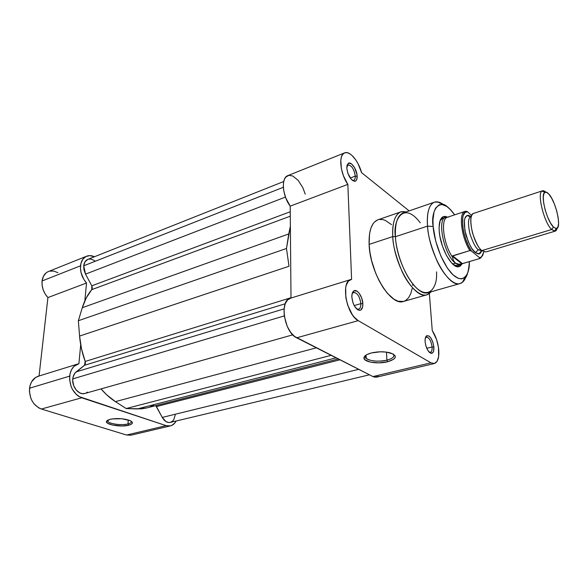 <?xml version="1.0" encoding="UTF-8"?>
<svg xmlns="http://www.w3.org/2000/svg" width="588" height="588" viewBox="0 0 588 588"><rect width="100%" height="100%" fill="white"/><g stroke="black" fill="none" stroke-linecap="round" stroke-linejoin="round"><path stroke-width="0.88" d="M107.854 420.119L107.824 420.155C105.524 423.191 120.628 425.962 127.993 423.926L128.698 425.227C120.658 427.439 104.142 424.426 106.641 421.118L110.059 419.325L112.014 418.935L121.841 418.752L130.22 420.663L132.175 422.074L132.432 422.801L131.462 424.161L128.698 425.227L122.172 425.969L112.499 425.065L107.597 423.257L106.472 421.816L107.325 420.435L110.059 419.325C117.35 418.002 124.075 418.45 130.235 420.67C133.557 422.471 133.042 423.985 128.698 425.227L127.993 423.926C121.907 425.572 109.493 424.044 107.927 421.412L107.854 420.119M128.265 419.935L127.993 423.926L128.265 419.935M39.043 376.048L35.581 377.481L31.539 381.862L29.944 385.941L29.422 391.52L30.796 398.142L32.23 401.2L34.082 403.912L38.749 407.91L41.38 409.035L81.695 397.789C73.529 394.011 69.516 386.786 69.671 376.129L29.532 388.212C29.231 398.539 33.178 405.485 41.38 409.035L126.589 435.032L130.962 435.201M47.922 297.572L86.532 283.004C82.136 277.926 80.137 272.193 80.519 265.805L42.086 280.961C41.601 287.179 43.549 292.714 47.922 297.572L39.051 376.004L47.922 297.572L86.532 283.004L83.746 279.256L81.041 272.604L80.438 268.01L80.953 263.336L82.849 259.212L85.907 256.544L89.751 255.618L94.47 256.736C91.684 255.449 89.067 255.28 86.62 256.214C83.151 257.742 81.115 260.94 80.519 265.805L42.086 280.961L42.115 285.32L43.167 289.781L45.158 293.985L47.922 297.572M57.925 272.7L53.692 271.061L49.554 271.156M47.672 271.862L45.982 272.986L43.387 276.382L42.086 280.961C42.755 276.22 44.864 273.075 48.407 271.524L86.59 256.228M170.417 425.881L166.147 425.646L126.589 435.032L166.147 425.646L81.695 397.789L41.38 409.035L126.589 435.032L130.933 435.208L170.417 425.881C172.821 425.264 174.724 423.647 176.128 421.015L174.695 423.162L171.645 425.469L169.888 425.984L166.147 425.646L79.086 396.584L76.616 394.769L72.522 389.572L71.06 386.404L69.605 379.539L70.038 373.792L71.56 369.609L73.992 366.346L78.902 363.715L80.696 344.774L78.902 363.715L78.035 363.935C73.302 365.648 70.516 369.712 69.671 376.129L29.532 388.212C30.48 381.98 33.354 378.003 38.161 376.276L78.006 363.95M84.848 300.806L86.532 283.004L84.848 300.806M131.286 421.251C131.705 422.36 130.609 423.25 127.993 423.926C130.609 423.25 131.705 422.36 131.286 421.251M283.717 181.523L87.803 259.389C85.473 260.403 84.113 262.542 83.716 265.791L283.35 187.285L83.716 265.791L85.532 274.126L91.794 285.827L290.244 211.761L91.794 285.827L85.532 274.126L285.452 197.076L85.532 274.126L83.996 269.973L83.716 265.791L84.951 261.866L87.818 259.381M284.07 308.869L76.205 371.859C74.264 373.454 73.125 375.791 72.78 378.885L284.254 315.91L72.78 378.885C71.751 386.919 78.968 395.496 84.922 393.445L82.555 393.673L79.902 392.953L76.278 390.123L73.713 385.713L72.721 380.576L73.169 376.739L74.919 373.159L84.51 365.288L285.187 303.768L84.51 365.288L85.194 361.451L290.994 297.712L85.194 361.451L81.504 348.86L79.578 336.079C80.284 344.664 82.151 353.123 85.194 361.451L85.466 363.112L84.826 364.979L76.205 371.859L284.07 308.869M316.359 347.817L115.402 401.626L126.155 408.542L331.147 355.328L126.155 408.542L115.402 401.626L316.359 347.817M101.026 388.903C105.502 394.1 110.287 398.341 115.402 401.626L106.678 394.805L101.026 388.903M289.009 266.261L79.578 336.079L78.351 320.732L286.481 248.481L289.009 266.261L79.578 336.079L78.351 320.732L286.481 248.481L288.752 233.951L82.283 307.715L78.351 320.732L82.283 307.715L288.752 233.951L290.369 226.314L286.481 248.481L289.009 266.261M91.765 289.634C87.641 294.529 84.481 300.556 82.283 307.715L86.296 297.822L91.765 289.634L91.794 285.827L92.323 287.907L91.765 289.634L290.281 216.193L91.765 289.634M175.239 414.9L173.769 419.707L172.784 420.971L170.285 422.419L168.866 422.544L165.956 421.574L162.266 417.414L358.709 369.337L162.266 417.414C164.515 421.265 167.19 422.934 170.277 422.419L369.448 374.799M162.266 417.414L156.445 406.551L339.938 359.797L156.445 406.551L155.754 405.632L162.266 417.414M137.107 408.961L146.632 407.962L141.502 408.851L126.155 408.542L137.107 408.961L336.101 357.842L137.107 408.961M87.406 392.123L86.318 392.865M88.663 259.124L91.044 259.095L94.705 260.741M153.725 405.213L149.844 406.955M429.174 352.161L429.968 352.359C431.555 352.168 432.268 350.375 432.099 346.979L433.878 347.067C434.076 351.029 433.253 353.123 431.401 353.351C428.196 352.293 426.094 348.419 425.109 341.724L425.69 345.215L427.616 350.051L430.173 352.962L432.496 352.976L433.518 351.345L433.878 347.067L432.783 341.929L430.592 337.622L428.88 335.939L426.55 335.851L425.205 338.659L425.109 341.724C424.933 338.556 425.477 336.556 426.741 335.719C430.188 335.579 432.57 339.364 433.878 347.067L432.099 346.979C432.268 350.044 431.688 351.822 430.342 352.315L429.174 352.161M352.234 180.273L353.27 180.442C354.667 180.185 355.336 178.737 355.277 176.113L357.159 176.253C357.232 179.318 356.453 181.008 354.829 181.31C350.646 180.141 347.964 175.709 346.788 168.021L347.853 173.291L351.33 179.421L354.314 181.302L355.916 180.832L356.909 179.061L356.989 174.592L354.586 167.698L351.668 164.03L348.846 163.082L347.067 165.199L346.788 168.021L348.169 163.398C351.036 160.899 357.056 169.572 357.159 176.253L355.277 176.113C355.343 178.421 354.814 179.832 353.697 180.34L352.234 180.273M356.585 308.884L358.055 309.31C359.959 309.075 360.885 307.186 360.841 303.651L362.84 303.768C362.906 307.891 361.833 310.089 359.613 310.368C355.439 309.178 352.844 304.738 351.844 297.065L352.991 302.864L354.637 306.385L357.783 309.817L359.856 310.354L360.767 310.052L362.59 307.068L362.84 303.768L361.701 298.072L359.121 293.162L356.997 291.156L354.005 290.817L352.131 293.735L351.844 297.065C351.778 293.941 352.44 291.883 353.851 290.906C357.078 288.546 362.7 296.646 362.84 303.768L360.841 303.651C360.907 306.774 360.157 308.634 358.599 309.229L356.585 308.884M386.919 360.157C392.806 358.526 394.945 356.504 393.321 354.094C394.945 356.504 392.806 358.526 386.919 360.157L386.47 352.109L386.919 360.157C377.841 361.885 370.94 361.297 366.214 358.408L365.736 355.314L365.295 356.232C364.016 360.224 377.606 362.634 386.919 360.157L387.661 361.767L386.919 360.157M371.425 352.947C378.099 351.44 384.383 351.418 390.27 352.866C397.686 355.865 396.819 358.834 387.661 361.767L378.944 362.855L370.462 362.135L364.979 359.827L363.972 357.754L365.354 355.6L366.897 354.601L371.425 352.947L380.37 351.8L386.404 352.102L393.21 354.027L395.224 355.997L395.342 357.078L393.784 359.209L387.661 361.767C377.481 364.464 362.634 361.848 364.009 357.497C364.531 355.652 367.008 354.138 371.425 352.947M457.56 265.644L453.951 265.1L457.236 265.725L458.89 266.687C452.15 268.929 440.361 248.092 439.258 231.459L439.89 236.266L442.521 246.328L446.564 255.633L451.356 262.667L456.119 266.357L458.258 266.768L460.125 266.202L462.146 263.843L458.89 266.687M433.158 226.512C430.32 212.452 438.993 192.217 454.634 214.855L450.283 209.46L446.814 206.469L441.919 204.433L439.038 204.837L435.59 208.101L434.025 211.974L432.959 219.993L433.158 226.512L427.542 226.13L433.158 226.512L435.737 241.19L440.824 255.964L447.571 268.363L453.039 274.868L458.287 278.359L461.433 278.881L464.167 277.962L466.38 275.669L468.004 272.119L468.996 267.452L469.327 261.631C470.032 272.795 463.976 286.18 451.665 273.501C439.523 259.852 433.562 236.009 433.158 226.512M442.771 204.095C439.603 201.985 436.847 201.346 434.495 202.169C427.652 204.815 426.77 217.347 427.542 226.13C426.719 212.459 429.042 204.477 434.495 202.169C436.957 201.368 439.714 202.007 442.771 204.095M405.918 211.996C404.632 211.482 400.303 211.606 400.972 211.849L377.937 219.794C371.682 222.374 368.735 230.577 369.11 244.402L392.777 236.589C392.218 222.602 394.945 214.355 400.972 211.849L406.301 211.864L400.972 211.849C393.416 214.745 392.152 227.6 392.777 236.589L395.43 236.699C392.644 221.764 402.824 199.692 420.266 222.808M434.37 363.516C437.766 362.259 439.229 357.769 438.773 350.051C438.023 342.598 435.855 336.108 432.254 330.596L429.365 293.647L432.254 330.596L436.59 339.592L438.479 347.471L438.633 356.556L437.112 361.282L434.414 363.502L430.93 362.818L372.954 376.577L376.629 377.158L434.37 363.516L430.93 362.818L358.239 320.636L354.233 317.182L352.322 314.69L347.648 305.047L345.854 297.778L345.685 287.76L346.303 285.055L348.456 281.079L351.595 279.337L347.846 184.389L343.443 175.797L341.378 168.668L340.797 160.061L341.474 156.724L342.753 154.291L344.553 152.895L346.758 152.615L349.235 153.439L351.852 155.313L355.718 159.818L358.048 163.707L361.561 172.629L409.13 210.894L361.561 172.629C358.452 160.847 349.728 150.499 344.597 152.88L287.789 175.636C280.983 177.694 282.321 195.877 290.2 206.145L290.994 298.035L290.2 206.145L347.846 184.389C340.114 173.504 338.269 154.718 344.597 152.88M354.182 305.584L360.841 303.651L354.182 305.584M426.741 348.309L432.099 346.979L426.741 348.309M350.228 178.039L355.277 176.113L350.228 178.039M454.708 214.833C449.901 208.718 446.292 205.286 443.881 204.536L439.405 202.889C438.876 202.162 437.237 201.919 434.495 202.169L403.258 212.915C397.481 215.318 394.871 223.249 395.43 236.699L427.542 226.13L395.43 236.699C396.569 263.961 416.811 297.513 428.299 292.589L460.073 283.541C449.247 288.326 429.203 253.832 427.542 226.13C427.77 234.538 430.923 246.129 437.009 260.903C443.455 275.169 453.907 285.783 460.073 283.541C462.705 282.608 464.594 280.513 465.74 277.249C464.439 280.674 462.565 282.769 460.117 283.534M290.994 298.087L287.606 299.88L285.18 303.798L284.019 309.413L284.283 316.101L287.245 326.399L290.59 332.249L294.581 336.468L372.954 376.577L374.872 377.217L378.297 376.364M305.231 194.143L302.82 187.638L298.138 180.318L292.721 175.981L288.877 175.334L285.775 177.084L284.327 179.509L283.497 182.787L283.32 186.734L283.828 191.129L285.79 197.972L290.2 206.145L347.846 184.389L351.595 279.337L350.889 279.498C340.533 281.38 346.361 314.764 358.239 320.636L296.675 337.813L372.954 376.577L430.93 362.818L358.239 320.636L296.675 337.813C284.254 332.492 279.168 300.439 290.244 298.27L350.86 279.506M436.605 271.869L436.575 274.714C436.921 286.826 429.078 300.637 415.268 286.834C401.722 272.112 395.658 246.931 395.43 236.699L392.777 236.589C392.821 245.218 395.996 257.037 402.302 272.053C409.013 286.54 420.214 297.19 427.035 294.764L431.379 291.714L427.05 294.764C415.04 299.902 393.916 264.982 392.777 236.589L369.11 244.402L369.94 252.392L371.638 260.741L375.666 273.155L379.172 280.836L383.148 287.657L387.433 293.339L394.026 299.263L398.274 301.276L403.596 301.409C391.116 306.649 369.859 272.45 369.11 244.402L369.551 233.804L370.932 228.085L373.108 223.69L374.46 222.044L377.614 219.912M404 301.284L405.669 300.497L408.55 297.8L410.747 293.728L412.203 288.451M412.644 285.43L412.769 284.011M391.527 224.631L385.25 220.36L383.222 219.662L379.385 219.434M447.211 217.001L445.05 216.369L443.117 216.7L441.492 217.986L440.25 220.199L439.104 227.064L439.258 231.459C438.692 223.256 439.993 218.324 443.168 216.678L447.483 217.141M443.168 216.678L442.367 218.405L440.875 218.883L442.374 218.391L440.037 220.794L442.676 218.288L447.644 217.17L445.792 217.259C436.516 218.582 444.175 255.427 455.494 263.174L452.664 264.019L455.494 263.174L453.51 260.653L452.157 256.155L469.849 250.576L471.502 251.091L468.393 245.556L465.718 239.015L463.741 232.076L462.638 225.38L462.815 217.141L463.351 215.127L465.079 212.474L467.511 211.783L471.686 215.48L467.511 211.783C459.257 209.696 461.881 237.456 471.502 251.091L479.455 257.625L471.502 251.091L469.849 250.576C461.264 237.199 458.42 212.628 465.086 211.393L467.232 211.57L465.887 211.239M346.898 165.926L347.949 164.89C351.653 165.294 354.094 169.035 355.277 176.113C353.895 168.499 351.323 164.831 347.567 165.103L346.898 165.926M425.389 337.799L426.329 337.122C429.203 337.541 431.122 340.827 432.099 346.979C430.982 340.364 428.939 337.13 425.984 337.262L425.389 337.799M352.116 293.787L353.623 292.412C357.394 292.773 359.797 296.521 360.841 303.651C359.591 295.911 357.019 292.236 353.123 292.64L352.116 293.787M481.873 250.591L485.886 251.951L481.873 250.591L551.654 229.518L481.873 250.591C479.146 248.981 476.03 243.101 472.509 232.973C469.959 221.294 470.371 214.745 473.737 213.334C466.747 214.444 473.156 244.108 481.873 250.591M482.278 250.907L478.404 249.768L481.366 250.135L478.404 249.768C475.935 248.32 473.127 243.05 469.974 233.958C467.695 223.484 468.077 217.604 471.128 216.318L471.128 216.318C468.077 217.604 467.695 223.484 469.974 233.958C473.127 243.05 475.935 248.32 478.404 249.768L475.317 252.568C472.554 250.966 469.415 245.086 465.902 234.928C463.41 223.256 463.888 216.759 467.335 215.436L470.856 216.391L468.349 215.333L466.953 215.583L464.924 218.258L464.38 220.603L464.887 230.518L468.335 241.911L471.708 248.32L475.317 252.568L478.603 254.031L479.962 253.641L481.756 251.098L479.418 253.891L475.317 252.568L478.404 249.768L482.278 250.907M557.086 228.269L555.182 231.143L551.654 229.518L554.675 231.216C555.836 231.18 556.645 230.202 557.086 228.269M553.44 227.019L551.654 229.518L553.44 227.019L550.434 222.874L547.494 216.744L545.091 209.593L543.599 202.559L543.261 196.767L544.113 193.099L546.002 192.1L548.619 193.849C555.983 201.081 562.187 229.327 556.152 228.57L553.44 227.019C546.671 220.845 540.115 194.474 544.767 192.357C545.774 191.703 547.053 192.195 548.619 193.849L551.566 198.053L554.403 204.051L556.726 210.967L558.188 217.788L558.585 223.528L557.836 227.321L556.035 228.57L553.44 227.019M462.264 263.733L460.632 264.732L455.494 263.174C457.449 264.673 459.191 265.188 460.713 264.71L462.264 263.733M482.667 255.501L479.889 258.492C480.955 256.155 479.793 261.395 483.843 251.811L482.697 255.435L480.712 257.39L479.455 257.625L479.587 258.566L462.528 263.637L452.606 255.824L462.528 263.637L461.896 263.814L452.157 256.155L461.896 263.814L459.691 264.284L456.751 263.909L455.494 263.174L453.51 260.653L452.334 256.868C443.345 243.998 440.346 218.538 447.446 217.229C440.346 218.567 443.352 244.005 452.334 256.868L452.606 255.824L469.849 250.576C461.36 237.339 458.434 213.025 464.932 211.452M460.713 264.71L462.139 263.769L461.33 263.924L479.889 258.492L461.33 263.924L458.155 264.277L455.494 263.174C444.227 255.464 436.546 218.817 445.711 217.281M445.792 217.259L448.666 217.06M545.715 192.07C544.245 190.732 543.018 190.387 542.048 191.026C536.822 193.334 544.098 222.698 551.654 229.518C543.746 222.382 536.521 191.512 542.504 190.799L545.715 192.07M479.455 257.625L479.587 258.566M107.824 420.155L106.641 421.118M108.03 420.03L107.927 421.412M292.765 334.837L84.922 393.445M146.632 407.962L338.291 358.959M429.968 352.359L431.401 353.351M353.27 180.442L354.829 181.31M358.055 309.31L359.613 310.368M357.408 309.567L358.136 309.361M429.556 352.513L430.019 352.396M352.793 180.685L353.337 180.479M430.997 291.817C430.225 292.986 426.616 295.345 427.035 294.764L403.589 301.416M347.052 165.243L347.596 165.03M425.543 337.321L426.013 337.203M352.44 292.765L353.16 292.552M366.059 355.093L366.214 358.408M469.4 261.609C467.879 281.071 463.359 278.028 463.623 280.248C462.227 282.1 463.572 281.608 460.073 283.541M365.295 356.232L364.009 357.497M353.123 292.64L353.851 290.906M347.567 165.103L348.169 163.398M425.984 337.262L426.741 335.719M482.307 250.929L482.028 251.002C481.168 251.201 480.367 251.936 479.617 253.215L479.418 253.891M471.4 216.215L471.128 216.318C470.312 216.641 469.231 216.502 467.886 215.877L467.335 215.436M555.182 231.143L485.864 251.958M554.675 231.216L556.152 228.57M460.632 264.732L457.552 265.651M457.258 265.739L455.737 266.188M447.439 217.237L465.086 211.393L467.475 211.754M542.048 191.026L544.767 192.357M542.504 190.799L473.73 213.341"/></g></svg>
